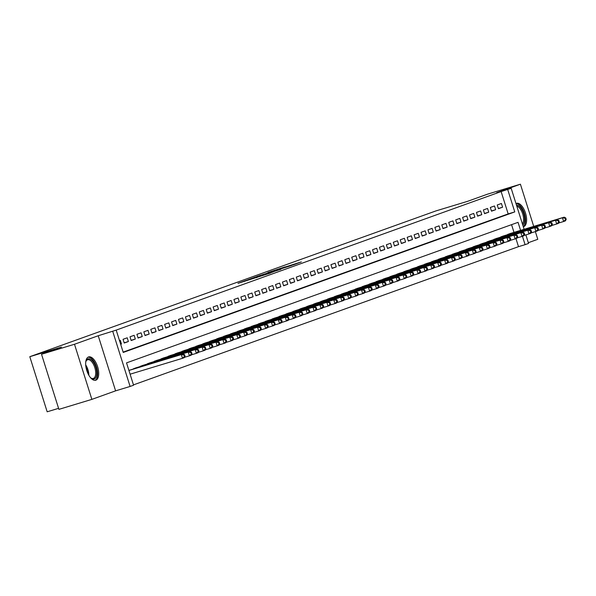 <?xml version="1.0" encoding="UTF-8"?>
<svg xmlns="http://www.w3.org/2000/svg" width="596" height="596" viewBox="0 0 596 596"><rect width="100%" height="100%" fill="white"/><g stroke="black" fill="none" stroke-linecap="round" stroke-linejoin="round"><path stroke-width="0.89" d="M245.977 280.455L237.983 283.346L270.599 273.005L245.977 280.455M523.288 226.726A12.181 5.737 73.1 0 0 523.623 226.644A12.181 5.737 73.1 0 0 523.75 226.599A12.181 5.737 73.1 0 0 525.538 213.182A12.181 5.737 73.1 0 0 516.561 203.325A12.181 5.737 73.1 0 0 516.427 203.37A12.181 5.737 73.1 0 0 515.994 203.571M88.528 356.967A12.181 5.737 73.1 0 0 86.74 370.384A12.181 5.737 73.1 0 0 95.725 380.241A12.181 5.737 73.1 0 0 95.852 380.203A12.181 5.737 73.1 0 0 97.64 366.786A12.181 5.737 73.1 0 0 88.655 356.922A12.181 5.737 73.1 0 0 88.528 356.967M285.164 266.844L267.842 272.558L293.895 264.646L301.308 261.912L271.463 271.374L285.164 266.844M123.134 352.117L508.172 213.904L501.124 191.562L511.182 188.321L524.107 229.304M41.526 354.255L74.493 344.264L91.866 399.372L58.9 409.363L41.526 354.255L61.448 347.103L29.8 356.699L435.877 210.932L467.525 201.344L487.446 194.192L520.412 184.201L496.677 192.717L511.182 188.321M91.866 399.372L115.602 390.849L98.228 335.749L74.493 344.264M98.228 335.749L116.198 330.11L123.238 352.445L514.765 211.908L507.717 189.565M501.124 191.562L116.198 330.11M256.854 276.566L247.467 279.941L280.94 269.288L256.936 276.812M257.435 276.291L291.511 265.496L257.442 276.32M528.332 242.699L537.786 239.301L535.364 231.62M533.718 226.391L520.412 184.201M120.668 344.294L121.457 344.011L120.288 340.294L119.498 340.577M127.216 337.805L123.059 339.295L124.229 343.02L128.386 341.53L127.216 337.805M134.145 335.317L129.988 336.807L131.157 340.532L135.314 339.042L134.145 335.317M141.073 332.829L136.916 334.319L138.086 338.044L142.25 336.554L141.073 332.829M148.002 330.34L143.845 331.83L145.022 335.555L149.179 334.065L148.002 330.34M154.93 327.852L150.773 329.35L151.95 333.067L156.107 331.577L154.93 327.852M161.859 325.364L157.702 326.861L158.879 330.579L163.036 329.089L161.859 325.364M168.795 322.876L164.63 324.373L165.807 328.098L169.964 326.601L168.795 322.876M175.723 320.395L171.566 321.885L172.736 325.61L176.893 324.112L175.723 320.395M182.652 317.906L178.495 319.396L179.664 323.121L183.821 321.624L182.652 317.906M189.58 315.418L185.423 316.908L186.593 320.633L190.757 319.143L189.58 315.418M196.509 312.93L192.352 314.42L193.529 318.145L197.686 316.655L196.509 312.93M203.437 310.441L199.28 311.931L200.457 315.656L204.614 314.166L203.437 310.441M210.366 307.953L206.209 309.443L207.386 313.168L211.543 311.678L210.366 307.953M217.302 305.465L213.137 306.962L214.314 310.68L218.471 309.19L217.302 305.465M224.23 302.977L220.073 304.474L221.243 308.192L225.4 306.702L224.23 302.977M231.159 300.488L227.001 301.986L228.171 305.711L232.328 304.213L231.159 300.488M238.087 298.007L233.93 299.497L235.1 303.222L239.264 301.725L238.087 298.007M245.016 295.519L240.859 297.009L242.036 300.734L246.193 299.237L245.016 295.519M251.944 293.031L247.787 294.521L248.964 298.246L253.121 296.756L251.944 293.031M258.873 290.543L254.715 292.033L255.893 295.758L260.05 294.268L258.873 290.543M265.809 288.054L261.644 289.544L262.821 293.269L266.978 291.779L265.809 288.054M272.737 285.566L268.58 287.056L269.75 290.781L273.907 289.291L272.737 285.566M279.666 283.078L275.508 284.575L276.678 288.293L280.835 286.803L279.666 283.078M286.594 280.589L282.437 282.087L283.614 285.804L287.771 284.314L286.594 280.589M293.523 278.108L289.365 279.599L290.543 283.324L294.7 281.826L293.523 278.108M300.451 275.62L296.294 277.11L297.471 280.835L301.628 279.338L300.451 275.62M307.38 273.132L303.222 274.622L304.4 278.347L308.557 276.857L307.38 273.132M314.315 270.644L310.158 272.134L311.328 275.859L315.485 274.369L314.315 270.644M321.244 268.155L317.087 269.645L318.257 273.37L322.414 271.88L321.244 268.155M328.173 265.667L324.015 267.157L325.185 270.882L329.342 269.392L328.173 265.667M335.101 263.179L330.944 264.676L332.121 268.394L336.278 266.904L335.101 263.179M342.03 260.69L337.872 262.188L339.05 265.905L343.207 264.415L342.03 260.69M348.958 258.202L344.801 259.7L345.978 263.425L350.135 261.927L348.958 258.202M355.887 255.721L351.729 257.211L352.906 260.936L357.064 259.439L355.887 255.721M362.822 253.233L358.665 254.723L359.835 258.448L363.992 256.95L362.822 253.233M369.751 250.745L365.594 252.235L366.764 255.96L370.921 254.47L369.751 250.745M376.679 248.256L372.522 249.746L373.692 253.471L377.849 251.981L376.679 248.256M383.608 245.768L379.451 247.258L380.628 250.983L384.785 249.493L383.608 245.768M390.536 243.28L386.379 244.77L387.556 248.495L391.714 247.005L390.536 243.28M397.465 240.791L393.308 242.289L394.485 246.006L398.642 244.516L397.465 240.791M404.401 238.303L400.236 239.801L401.413 243.518L405.571 242.028L404.401 238.303M411.329 235.815L407.172 237.312L408.342 241.037L412.499 239.54L411.329 235.815M418.258 233.334L414.101 234.824L415.27 238.549L419.428 237.052L418.258 233.334M425.186 230.846L421.029 232.336L422.199 236.061L426.363 234.563L425.186 230.846M432.115 228.357L427.958 229.847L429.135 233.572L433.292 232.082L432.115 228.357M439.043 225.869L434.886 227.359L436.063 231.084L440.22 229.594L439.043 225.869M445.972 223.381L441.815 224.871L442.992 228.596L447.149 227.106L445.972 223.381M452.908 220.893L448.743 222.382L449.92 226.107L454.077 224.618L452.908 220.893M459.836 218.404L455.679 219.902L456.849 223.619L461.006 222.129L459.836 218.404M466.765 215.916L462.608 217.413L463.777 221.131L467.935 219.641L466.765 215.916M473.693 213.435L469.536 214.925L470.706 218.65L474.87 217.153L473.693 213.435M480.622 210.947L476.465 212.437L477.642 216.162L481.799 214.664L480.622 210.947M487.55 208.458L483.393 209.948L484.57 213.673L488.727 212.176L487.55 208.458M494.479 205.97L490.322 207.46L491.499 211.185L495.656 209.695L494.479 205.97M498.427 208.697L502.584 207.207L501.415 203.482L497.25 204.972L498.427 208.697M133.467 384.882L518.498 246.67L515.957 238.616M513.99 232.373L511.562 224.662M129.697 370.138L183.054 353.964L184.604 354.754L183.911 355L184.38 356.49L185.073 356.244L184.604 354.754M132.513 369.289L136.626 367.65M139.442 366.801L143.554 365.162M146.37 364.312L150.483 362.673M153.299 361.824L157.411 360.193M160.227 359.336L164.34 357.704M167.163 356.848L171.275 355.216M174.092 354.359L178.204 352.728M181.02 351.871L185.132 350.239M187.949 349.383L192.061 347.751M194.877 346.902L198.99 345.263M201.806 344.413L205.918 342.774M208.734 341.925L212.846 340.286M215.67 339.437L219.782 337.805M222.599 336.949L226.711 335.317M229.527 334.46L233.639 332.829M236.456 331.972L240.568 330.34M243.384 329.484L247.496 327.852M250.313 326.995L254.425 325.364M257.241 324.515L261.361 322.876M264.177 322.026L268.289 320.387M271.106 319.538L275.218 317.899M278.034 317.05L282.146 315.418M284.962 314.561L289.075 312.93M291.891 312.073L296.003 310.441M298.82 309.585L302.932 307.953M305.748 307.096L309.868 305.465M312.684 304.616L316.796 302.977M319.612 302.127L323.725 300.488M326.541 299.639L330.653 298M333.469 297.151L337.582 295.519M340.398 294.662L344.51 293.031M347.326 292.174L351.439 290.543M354.255 289.686L358.375 288.054M361.191 287.197L365.303 285.566M368.119 284.709L372.232 283.078M375.048 282.228L379.16 280.589M381.976 279.74L386.089 278.101M388.905 277.252L393.017 275.613M395.833 274.763L399.946 273.132M402.762 272.275L406.882 270.644M409.698 269.787L413.81 268.155M416.626 267.299L420.739 265.667M423.555 264.81L427.667 263.179M430.483 262.322L434.596 260.69M437.412 259.841L441.524 258.202M444.34 257.353L448.453 255.714M451.276 254.865L455.389 253.225M458.205 252.376L462.317 250.745M465.133 249.888L469.246 248.256M472.062 247.4L476.174 245.768M478.99 244.911L483.103 243.28M485.919 242.423L490.031 240.791M492.847 239.942L496.96 238.303M499.783 237.454L503.896 235.815M506.712 234.966L510.824 233.327M29.8 356.699L47.173 411.799L58.579 408.342M525.866 234.884L528.555 243.429L525.091 244.673L522.446 236.284M518.498 246.67L525.091 244.673M520.584 230.369L518.051 222.33L126.531 362.875L133.571 385.21L130.107 386.454L112.733 331.354M115.602 390.849L130.107 386.454M508.172 213.904L514.765 211.908M121.457 344.011L120.66 344.257M128.386 341.53L124.162 342.804M135.314 339.042L131.09 340.316M142.25 336.554L138.019 337.835M149.179 334.065L144.955 335.347M156.107 331.577L151.883 332.859M163.036 329.089L158.812 330.37M169.964 326.601L165.74 327.882M176.893 324.112L172.669 325.394M183.821 321.624L179.597 322.905M190.757 319.143L186.526 320.417M197.686 316.655L193.462 317.936M204.614 314.166L200.39 315.448M211.543 311.678L207.319 312.96M218.471 309.19L214.247 310.471M225.4 306.702L221.176 307.983M232.328 304.213L228.104 305.495M239.264 301.725L235.033 303.006M246.193 299.237L241.969 300.518M253.121 296.756L248.897 298.03M260.05 294.268L255.826 295.549M266.978 291.779L262.754 293.061M273.907 289.291L269.683 290.572M280.835 286.803L276.611 288.084M287.771 284.314L283.547 285.596M294.7 281.826L290.475 283.107M301.628 279.338L297.404 280.619M308.557 276.857L304.332 278.131M315.485 274.369L311.261 275.643M322.414 271.88L318.19 273.162M329.342 269.392L325.118 270.673M336.278 266.904L332.054 268.185M343.207 264.415L338.982 265.697M350.135 261.927L345.911 263.209M357.064 259.439L352.839 260.72M363.992 256.95L359.768 258.232M370.921 254.47L366.696 255.744M377.849 251.981L373.625 253.263M384.785 249.493L380.561 250.774M391.714 247.005L387.489 248.286M398.642 244.516L394.418 245.798M405.571 242.028L401.346 243.31M412.499 239.54L408.275 240.821M419.428 237.052L415.203 238.333M426.363 234.563L422.132 235.845M433.292 232.082L429.068 233.356M440.22 229.594L435.996 230.875M447.149 227.106L442.925 228.387M454.077 224.618L449.853 225.899M461.006 222.129L456.782 223.411M467.935 219.641L463.71 220.922M474.87 217.153L470.639 218.434M481.799 214.664L477.575 215.946M488.727 212.176L484.503 213.457M495.656 209.695L491.432 210.969M502.584 207.207L498.36 208.488M249.419 279.271L273.199 271.947L249.419 279.271M266.68 273.266L272.871 271.411L266.68 273.266M185.073 356.244L184.231 357.689L182.495 358.315L181.326 354.59L183.054 353.964M130.099 374.191L182.495 358.315L184.38 356.49M128.922 370.466L181.326 354.59L183.911 355M85.735 362.115A10.542 4.962 -106.9 0 1 86.01 361.139A10.542 4.962 -106.9 0 1 87.962 358.852A10.542 4.962 -106.9 0 1 95.814 367.225A10.542 4.962 -106.9 0 1 94.302 378.959A10.542 4.962 -106.9 0 1 91.181 378.207A10.542 4.962 -106.9 0 1 90.413 377.551M90.845 377.939A9.759 4.597 73.1 0 0 93.304 378.445A9.759 4.597 73.1 0 0 93.408 378.415A9.759 4.597 73.1 0 0 94.838 367.657A9.759 4.597 73.1 0 0 87.642 359.76A9.759 4.597 73.1 0 0 87.537 359.798A9.759 4.597 73.1 0 0 85.876 361.548M94.98 380.36A12.106 5.699 73.1 0 0 96.589 367.248A12.106 5.699 73.1 0 0 87.977 357.235M516.479 205.121A10.542 4.962 -106.9 0 1 521.5 208.823A10.542 4.962 -106.9 0 1 522.767 225.065M522.424 223.984A9.759 4.597 73.1 0 0 520.658 209.501A9.759 4.597 73.1 0 0 516.799 206.141M523.243 226.569A12.106 5.699 73.1 0 0 521.865 207.862A12.106 5.699 73.1 0 0 516.009 203.623M192.001 353.756L191.532 352.266L190.839 352.512L191.309 354.002L192.001 353.756L191.16 355.201L189.424 355.827L188.254 352.102L189.982 351.484L135.389 368.023M184.432 357.339L189.424 355.827L191.309 354.002M133.66 368.648L188.254 352.102L190.839 352.512M189.982 351.484L191.532 352.266M198.93 351.267L198.461 349.777L197.768 350.023L198.237 351.513L198.93 351.267L198.088 352.713L196.36 353.339L195.183 349.614L196.918 348.995L142.325 365.534M191.368 354.851L196.36 353.339L198.237 351.513M140.589 366.16L195.183 349.614L197.768 350.023M196.918 348.995L198.461 349.777M205.858 348.779L205.389 347.289L204.696 347.535L205.166 349.025L205.858 348.779L205.017 350.232L203.288 350.85L202.111 347.125L203.847 346.507L149.253 363.053M198.297 352.363L203.288 350.85L205.166 349.025M147.517 363.672L202.111 347.125L204.696 347.535M203.847 346.507L205.389 347.289M212.794 346.291L212.325 344.801L211.625 345.054L212.101 346.537L212.794 346.291L211.945 347.744L210.217 348.362L209.04 344.637L210.775 344.019L156.182 360.565M205.225 349.874L210.217 348.362L212.101 346.537M154.446 361.183L209.04 344.637L211.625 345.054M210.775 344.019L212.325 344.801M219.723 343.803L219.254 342.313L218.561 342.566L219.03 344.056L219.723 343.803L218.881 345.255L217.145 345.874L215.968 342.156L217.704 341.53L163.11 358.077M212.154 347.386L217.145 345.874L219.03 344.056M161.382 358.695L215.968 342.156L218.561 342.566M217.704 341.53L219.254 342.313M226.651 341.314L226.182 339.824L225.489 340.078L225.959 341.568L226.651 341.314L225.81 342.767L224.074 343.385L222.904 339.668L224.632 339.042L170.039 355.589M219.082 344.898L224.074 343.385L225.959 341.568M168.31 356.207L222.904 339.668L225.489 340.078M224.632 339.042L226.182 339.824M233.58 338.826L233.11 337.343L232.418 337.589L232.887 339.079L233.58 338.826L232.738 340.279L231.002 340.905L229.833 337.18L231.561 336.554L176.967 353.1M226.011 342.417L231.002 340.905L232.887 339.079M175.239 353.719L229.833 337.18L232.418 337.589M231.561 336.554L233.11 337.343M240.508 336.345L240.039 334.855L239.346 335.101L239.815 336.591L240.508 336.345L239.666 337.79L237.938 338.416L236.761 334.691L238.489 334.065L183.903 350.612M232.939 339.929L237.938 338.416L239.815 336.591M182.167 351.238L236.761 334.691L239.346 335.101M238.489 334.065L240.039 334.855M247.437 333.857L246.968 332.367L246.275 332.613L246.744 334.103L247.437 333.857L246.595 335.302L244.867 335.928L243.69 332.203L245.425 331.585L190.832 348.124M239.875 337.44L244.867 335.928L246.744 334.103M189.096 348.749L243.69 332.203L246.275 332.613M245.425 331.585L246.968 332.367M254.365 331.369L253.896 329.879L253.203 330.124L253.672 331.614L254.365 331.369L253.524 332.814L251.795 333.44L250.618 329.715L252.354 329.096L197.76 345.635M246.804 334.952L251.795 333.44L253.672 331.614M196.024 346.261L250.618 329.715L253.203 330.124M252.354 329.096L253.896 329.879M261.301 328.88L260.832 327.39L260.139 327.636L260.608 329.126L261.301 328.88L260.452 330.333L258.724 330.951L257.546 327.226L259.282 326.608L204.689 343.147M253.732 332.464L258.724 330.951L260.608 329.126M202.953 343.773L257.546 327.226L260.139 327.636M259.282 326.608L260.832 327.39M268.23 326.392L267.76 324.902L267.068 325.148L267.537 326.638L268.23 326.392L267.388 327.845L265.652 328.463L264.482 324.738L266.211 324.12L211.617 340.666M260.661 329.975L265.652 328.463L267.537 326.638M209.889 341.285L264.482 324.738L267.068 325.148M266.211 324.12L267.76 324.902M275.158 323.904L274.689 322.414L273.996 322.667L274.465 324.157L275.158 323.904L274.316 325.356L272.581 325.975L271.411 322.25L273.139 321.631L218.546 338.178M267.589 327.487L272.581 325.975L274.465 324.157M216.817 338.796L271.411 322.25L273.996 322.667M273.139 321.631L274.689 322.414M282.087 321.415L281.617 319.925L280.925 320.179L281.394 321.669L282.087 321.415L281.245 322.868L279.509 323.486L278.339 319.769L280.068 319.143L225.474 335.69M274.518 324.999L279.509 323.486L281.394 321.669M223.746 336.308L278.339 319.769L280.925 320.179M280.068 319.143L281.617 319.925M289.015 318.927L288.546 317.437L287.853 317.69L288.322 319.18L289.015 318.927L288.173 320.38L286.445 320.998L285.268 317.281L286.996 316.655L232.41 333.201M281.446 322.518L286.445 320.998L288.322 319.18M230.674 333.82L285.268 317.281L287.853 317.69M286.996 316.655L288.546 317.437M295.944 316.439L295.474 314.956L294.782 315.202L295.251 316.692L295.944 316.439L295.102 317.892L293.374 318.517L292.196 314.792L293.932 314.166L239.339 330.713M288.382 320.03L293.374 318.517L295.251 316.692M237.603 331.339L292.196 314.792L294.782 315.202M293.932 314.166L295.474 314.956M302.872 313.958L302.403 312.468L301.71 312.714L302.179 314.204L302.872 313.958L302.03 315.403L300.302 316.029L299.125 312.304L300.861 311.678L246.267 328.225M295.311 317.541L300.302 316.029L302.179 314.204M244.531 328.85L299.125 312.304L301.71 312.714M300.861 311.678L302.403 312.468M309.808 311.47L309.339 309.98L308.646 310.225L309.115 311.715L309.808 311.47L308.966 312.915L307.231 313.541L306.053 309.816L307.789 309.197L253.196 325.736M302.239 315.053L307.231 313.541L309.115 311.715M251.46 326.362L306.053 309.816L308.646 310.225M307.789 309.197L309.339 309.98M316.737 308.981L316.267 307.491L315.575 307.737L316.044 309.227L316.737 308.981L315.895 310.427L314.159 311.052L312.989 307.327L314.718 306.709L260.124 323.248M309.168 312.565L314.159 311.052L316.044 309.227M258.396 323.874L312.989 307.327L315.575 307.737M314.718 306.709L316.267 307.491M323.665 306.493L323.196 305.003L322.503 305.249L322.972 306.739L323.665 306.493L322.823 307.946L321.088 308.564L319.918 304.839L321.646 304.221L267.053 320.767M316.096 310.076L321.088 308.564L322.972 306.739M265.324 321.386L319.918 304.839L322.503 305.249M321.646 304.221L323.196 305.003M330.594 304.005L330.124 302.515L329.432 302.768L329.901 304.251L330.594 304.005L329.752 305.457L328.016 306.076L326.846 302.351L328.575 301.732L273.981 318.279M323.025 307.588L328.016 306.076L329.901 304.251M272.253 318.897L326.846 302.351L329.432 302.768M328.575 301.732L330.124 302.515M337.522 301.516L337.053 300.026L336.36 300.28L336.829 301.77L337.522 301.516L336.68 302.969L334.952 303.587L333.775 299.863L335.511 299.244L280.917 315.791M329.953 305.1L334.952 303.587L336.829 301.77M279.181 316.409L333.775 299.863L336.36 300.28M335.511 299.244L337.053 300.026M344.451 299.028L343.981 297.538L343.289 297.791L343.758 299.281L344.451 299.028L343.609 300.481L341.88 301.099L340.703 297.382L342.439 296.756L287.846 313.302M336.889 302.612L341.88 301.099L343.758 299.281M286.11 313.921L340.703 297.382L343.289 297.791M342.439 296.756L343.981 297.538M351.379 296.54L350.91 295.05L350.217 295.303L350.686 296.793L351.379 296.54L350.537 297.993L348.809 298.611L347.632 294.893L349.368 294.268L294.774 310.814M343.817 300.131L348.809 298.611L350.686 296.793M293.038 311.432L347.632 294.893L350.217 295.303M349.368 294.268L350.91 295.05M358.315 294.059L357.846 292.569L357.153 292.815L357.622 294.305L358.315 294.059L357.473 295.504L355.738 296.13L354.56 292.405L356.296 291.779L301.703 308.326M350.746 297.642L355.738 296.13L357.622 294.305M299.967 308.952L354.56 292.405L357.153 292.815M356.296 291.779L357.846 292.569M365.244 291.571L364.774 290.081L364.082 290.327L364.551 291.816L365.244 291.571L364.402 293.016L362.666 293.642L361.496 289.917L363.225 289.291L308.631 305.837M357.675 295.154L362.666 293.642L364.551 291.816M306.903 306.463L361.496 289.917L364.082 290.327M363.225 289.291L364.774 290.081M372.172 289.082L371.703 287.592L371.01 287.838L371.479 289.328L372.172 289.082L371.33 290.528L369.595 291.153L368.425 287.428L370.153 286.81L315.56 303.349M364.603 292.666L369.595 291.153L371.479 289.328M313.831 303.975L368.425 287.428L371.01 287.838M370.153 286.81L371.703 287.592M379.101 286.594L378.631 285.104L377.939 285.35L378.408 286.84L379.101 286.594L378.259 288.039L376.523 288.665L375.353 284.94L377.082 284.322L322.488 300.861M371.531 290.178L376.523 288.665L378.408 286.84M320.76 301.487L375.353 284.94L377.939 285.35M377.082 284.322L378.631 285.104M386.029 284.106L385.56 282.616L384.867 282.862L385.336 284.352L386.029 284.106L385.187 285.558L383.459 286.177L382.282 282.452L384.018 281.834L329.424 298.38M378.46 287.689L383.459 286.177L385.336 284.352M327.688 298.998L382.282 282.452L384.867 282.862M384.018 281.834L385.56 282.616M392.958 281.617L392.488 280.127L391.796 280.381L392.265 281.863L392.958 281.617L392.116 283.07L390.387 283.689L389.21 279.964L390.946 279.345L336.353 295.892M385.396 285.201L390.387 283.689L392.265 281.863M334.617 296.51L389.21 279.964L391.796 280.381M390.946 279.345L392.488 280.127M399.886 279.129L399.417 277.639L398.724 277.892L399.193 279.382L399.886 279.129L399.044 280.582L397.316 281.2L396.139 277.483L397.875 276.857L343.281 293.403M392.324 282.713L397.316 281.2L399.193 279.382M341.545 294.022L396.139 277.483L398.724 277.892M397.875 276.857L399.417 277.639M406.822 276.641L406.353 275.151L405.66 275.404L406.129 276.894L406.822 276.641L405.98 278.094L404.244 278.712L403.067 274.994L404.803 274.369L350.21 290.915M399.253 280.224L404.244 278.712L406.129 276.894M348.474 291.533L403.067 274.994L405.66 275.404M404.803 274.369L406.353 275.151M413.751 274.153L413.281 272.67L412.588 272.916L413.058 274.406L413.751 274.153L412.909 275.605L411.173 276.231L410.003 272.506L411.732 271.88L357.138 288.427M406.181 277.743L411.173 276.231L413.058 274.406M355.41 289.045L410.003 272.506L412.588 272.916M411.732 271.88L413.281 272.67M420.679 271.672L420.21 270.182L419.517 270.428L419.986 271.918L420.679 271.672L419.837 273.117L418.101 273.743L416.932 270.018L418.66 269.392L364.067 285.938M413.11 275.255L418.101 273.743L419.986 271.918M362.338 286.564L416.932 270.018L419.517 270.428M418.66 269.392L420.21 270.182M427.608 269.183L427.138 267.693L426.445 267.939L426.915 269.429L427.608 269.183L426.766 270.629L425.03 271.255L423.86 267.53L425.589 266.911L370.995 283.45M420.038 272.767L425.03 271.255L426.915 269.429M369.267 284.076L423.86 267.53L426.445 267.939M425.589 266.911L427.138 267.693M434.536 266.695L434.067 265.205L433.374 265.451L433.843 266.941L434.536 266.695L433.694 268.14L431.966 268.766L430.789 265.041L432.525 264.423L377.931 280.962M426.974 270.279L431.966 268.766L433.843 266.941M376.195 281.588L430.789 265.041L433.374 265.451M432.525 264.423L434.067 265.205M441.465 264.207L440.995 262.717L440.302 262.963L440.772 264.453L441.465 264.207L440.623 265.66L438.894 266.278L437.717 262.553L439.453 261.935L384.86 278.474M433.903 267.79L438.894 266.278L440.772 264.453M383.124 279.099L437.717 262.553L440.302 262.963M439.453 261.935L440.995 262.717M448.401 261.719L447.924 260.228L447.231 260.474L447.7 261.964L448.401 261.719L447.551 263.171L445.823 263.79L444.646 260.065L446.382 259.446L391.788 275.993M440.831 265.302L445.823 263.79L447.7 261.964M390.052 276.611L444.646 260.065L447.231 260.474M446.382 259.446L447.924 260.228M455.329 259.23L454.86 257.74L454.167 257.993L454.636 259.483L455.329 259.23L454.487 260.683L452.751 261.301L451.574 257.576L453.31 256.958L398.717 273.504M447.76 262.814L452.751 261.301L454.636 259.483M396.988 274.123L451.574 257.576L454.167 257.993M453.31 256.958L454.86 257.74M462.258 256.742L461.788 255.252L461.095 255.505L461.565 256.995L462.258 256.742L461.416 258.195L459.68 258.813L458.51 255.095L460.239 254.47L405.645 271.016M454.688 260.325L459.68 258.813L461.565 256.995M403.917 271.634L458.51 255.095L461.095 255.505M460.239 254.47L461.788 255.252M469.186 254.254L468.717 252.764L468.024 253.017L468.493 254.507L469.186 254.254L468.344 255.706L466.608 256.325L465.439 252.607L467.167 251.981L412.574 268.528M461.617 257.845L466.608 256.325L468.493 254.507M410.845 269.146L465.439 252.607L468.024 253.017M467.167 251.981L468.717 252.764M476.115 251.765L475.645 250.283L474.952 250.529L475.422 252.019L476.115 251.765L475.273 253.218L473.537 253.844L472.367 250.119L474.096 249.493L419.502 266.04M468.545 255.356L473.537 253.844L475.422 252.019M417.774 266.665L472.367 250.119L474.952 250.529M474.096 249.493L475.645 250.283M483.043 249.284L482.574 247.794L481.881 248.04L482.35 249.53L483.043 249.284L482.201 250.73L480.473 251.356L479.296 247.631L481.032 247.005L426.438 263.551M475.481 252.868L480.473 251.356L482.35 249.53M424.702 264.177L479.296 247.631L481.881 248.04M481.032 247.005L482.574 247.794M489.972 246.796L489.502 245.306L488.809 245.552L489.279 247.042L489.972 246.796L489.13 248.241L487.401 248.867L486.224 245.142L487.96 244.524L433.367 261.063M482.41 250.38L487.401 248.867L489.279 247.042M431.631 261.689L486.224 245.142L488.809 245.552M487.96 244.524L489.502 245.306M496.908 244.308L496.438 242.818L495.738 243.064L496.215 244.554L496.908 244.308L496.058 245.753L494.33 246.379L493.153 242.654L494.889 242.036L440.295 258.575M489.338 247.891L494.33 246.379L496.215 244.554M438.559 259.2L493.153 242.654L495.738 243.064M494.889 242.036L496.438 242.818M503.836 241.82L503.367 240.33L502.674 240.575L503.143 242.065L503.836 241.82L502.994 243.272L501.258 243.891L500.081 240.166L501.817 239.547L447.223 256.086M496.267 245.403L501.258 243.891L503.143 242.065M445.495 256.712L500.081 240.166L502.674 240.575M501.817 239.547L503.367 240.33M510.765 239.331L510.295 237.841L509.602 238.095L510.072 239.577L510.765 239.331L509.923 240.784L508.187 241.402L507.017 237.677L508.746 237.059L454.152 253.605M503.195 242.915L508.187 241.402L510.072 239.577M452.424 254.224L507.017 237.677L509.602 238.095M508.746 237.059L510.295 237.841M517.693 236.843L517.224 235.353L516.531 235.606L517 237.096L517.693 236.843L516.851 238.296L515.115 238.914L513.946 235.189L515.674 234.571L461.08 251.117M510.124 240.426L515.115 238.914L517 237.096M459.352 251.735L513.946 235.189L516.531 235.606M515.674 234.571L517.224 235.353M524.622 234.355L524.152 232.865L523.459 233.118L523.929 234.608L524.622 234.355L523.78 235.807L522.051 236.426L520.874 232.708L522.603 232.082L468.016 248.629M517.052 237.938L522.051 236.426L523.929 234.608M466.281 249.247L520.874 232.708L523.459 233.118M522.603 232.082L524.152 232.865M531.55 231.866L531.081 230.376L530.388 230.63L530.857 232.12L531.55 231.866L530.708 233.319L528.98 233.937L527.803 230.22L529.539 229.594L474.945 246.141M523.988 235.457L528.98 233.937L530.857 232.12M473.209 246.759L527.803 230.22L530.388 230.63M529.539 229.594L531.081 230.376M538.479 229.378L538.009 227.895L537.316 228.141L537.786 229.631L538.479 229.378L537.637 230.831L535.908 231.457L534.731 227.732L536.467 227.106L481.873 243.652M530.917 232.969L535.908 231.457L537.786 229.631M480.138 244.278L534.731 227.732L537.316 228.141M536.467 227.106L538.009 227.895M545.414 226.897L544.945 225.407L544.252 225.653L544.722 227.143L545.414 226.897L544.565 228.343L542.837 228.968L541.66 225.243L543.396 224.618L488.802 241.164M537.845 230.481L542.837 228.968L544.722 227.143M487.066 241.79L541.66 225.243L544.252 225.653M543.396 224.618L544.945 225.407M552.343 224.409L551.874 222.919L551.181 223.165L551.65 224.655L552.343 224.409L551.501 225.854L549.765 226.48L548.596 222.755L550.324 222.137L495.73 238.676M544.774 227.992L549.765 226.48L551.65 224.655M494.002 239.301L548.596 222.755L551.181 223.165M550.324 222.137L551.874 222.919M559.272 221.921L558.802 220.431L558.109 220.676L558.579 222.166L559.272 221.921L558.43 223.366L556.694 223.992L555.524 220.267L557.253 219.648L502.659 236.187M551.702 225.504L556.694 223.992L558.579 222.166M500.931 236.813L555.524 220.267L558.109 220.676M557.253 219.648L558.802 220.431M566.2 219.432L565.731 217.942L565.038 218.188L565.507 219.678L566.2 219.432L565.358 220.885L563.622 221.503L562.453 217.778L564.181 217.16L509.587 233.706M558.631 223.016L563.622 221.503L565.507 219.678M507.859 234.325L562.453 217.778L565.038 218.188M564.181 217.16L565.731 217.942M244.718 281.305L244.591 280.895M256.757 277.654L256.63 277.252M85.697 364.901A9.759 4.597 -106.9 0 1 88.834 375.249M87.91 373.454A9.439 4.448 73.1 0 0 85.928 366.913"/></g></svg>
